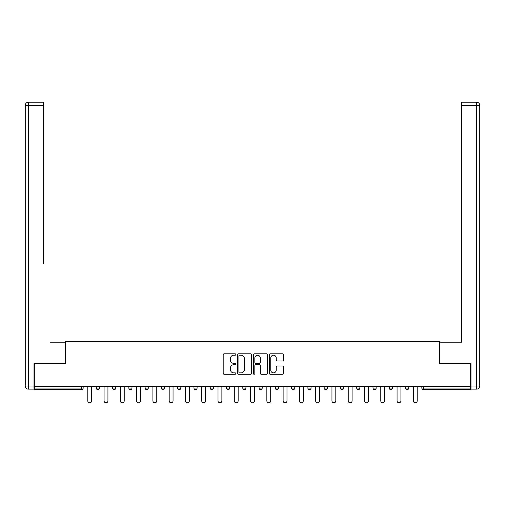 <?xml version="1.0" encoding="UTF-8"?>
<svg xmlns="http://www.w3.org/2000/svg" width="505" height="505" viewBox="0 0 505 505"><rect width="100%" height="100%" fill="white"/><g stroke="black" fill="none" stroke-linecap="round" stroke-linejoin="round"><path stroke-width="0.76" d="M235.803 354.516A0.72 0.72 0 0 0 235.09 353.797L224.207 353.797A1.023 1.023 0 0 0 223.185 354.819L223.185 373.258A1.023 1.023 0 0 0 224.207 374.281L235.09 374.281A0.72 0.72 0 0 0 235.803 373.561A0.72 0.72 0 0 0 235.09 372.848L233.682 372.848A3.276 3.276 0 0 1 230.406 369.572L230.406 368.031A3.276 3.276 0 0 1 233.682 364.755L235.09 364.755A0.72 0.72 0 0 0 235.803 364.036A0.72 0.72 0 0 0 235.09 363.322L233.682 363.322A3.276 3.276 0 0 1 230.406 360.046L230.406 358.506A3.276 3.276 0 0 1 233.682 355.23L235.09 355.23A0.72 0.72 0 0 0 235.803 354.516M282.434 361.018A1.023 1.023 0 0 0 283.457 359.996L283.457 354.819A1.023 1.023 0 0 0 282.434 353.797L270.345 353.797A1.023 1.023 0 0 0 269.323 354.819L269.323 373.258A1.023 1.023 0 0 0 270.345 374.281L282.434 374.281A1.023 1.023 0 0 0 283.457 373.258L283.457 367.009A1.023 1.023 0 0 0 282.434 365.986L277.258 365.986A1.023 1.023 0 0 0 276.235 367.009L276.235 370.108A2.74 2.74 0 0 1 273.495 372.848A2.74 2.74 0 0 1 270.756 370.108L270.756 357.969A2.74 2.74 0 0 1 273.495 355.23A2.74 2.74 0 0 1 276.235 357.969L276.235 359.996A1.023 1.023 0 0 0 277.258 361.018L282.434 361.018M34.327 386.42L34.327 363.568L65.423 363.568L65.423 341.658L439.577 341.658L439.577 363.568L470.673 363.568L470.673 386.42L34.327 386.42L34.327 388.086L81.595 388.086L81.595 386.42M251.604 354.819A1.023 1.023 0 0 0 250.581 353.797L238.493 353.797A1.023 1.023 0 0 0 237.47 354.819L237.47 373.258A1.023 1.023 0 0 0 238.493 374.281L250.581 374.281A1.023 1.023 0 0 0 251.604 373.258L251.604 354.819M254.419 353.797L266.507 353.797A1.023 1.023 0 0 1 267.53 354.819L267.53 373.258A1.023 1.023 0 0 1 266.507 374.281L261.331 374.281A1.023 1.023 0 0 1 260.309 373.258L260.309 365.778A1.023 1.023 0 0 0 259.286 364.755L255.852 364.755A1.023 1.023 0 0 0 254.829 365.778L254.829 373.561A0.72 0.72 0 0 1 254.116 374.281A0.72 0.72 0 0 1 253.396 373.561L253.396 354.819A1.023 1.023 0 0 1 254.419 353.797M81.595 389.652A1.565 1.565 0 0 0 83.161 388.086L81.595 388.086L81.595 389.652A1.565 1.565 0 0 0 83.161 388.086L83.161 386.42L83.161 388.086A1.565 1.565 0 0 1 81.595 389.652L34.327 389.652L34.327 388.086M470.673 386.42L470.673 389.652L423.405 389.652A1.565 1.565 0 0 1 421.839 388.086L421.839 386.42M96.303 386.42L96.303 388.086L96.303 386.42M97.869 389.652A1.565 1.565 0 0 1 96.303 388.086A1.565 1.565 0 0 0 97.869 389.652A1.565 1.565 0 0 0 99.434 388.086L99.434 386.42L99.434 388.086A1.565 1.565 0 0 1 97.869 389.652A1.565 1.565 0 0 1 96.303 388.086L99.434 388.086A1.565 1.565 0 0 1 97.869 389.652M112.583 386.42L112.583 388.086L112.583 386.42M115.714 386.42L115.714 388.086L115.714 386.42M128.857 386.42L128.857 388.086L128.857 386.42M131.988 386.42L131.988 388.086L131.988 386.42M145.137 386.42L145.137 388.086L145.137 386.42M148.268 386.42L148.268 388.086L148.268 386.42M161.411 386.42L161.411 388.086L161.411 386.42M164.542 386.42L164.542 388.086L164.542 386.42M180.822 386.42L180.822 388.086L177.691 388.086A1.565 1.565 0 0 0 179.256 389.652A1.565 1.565 0 0 1 177.691 388.086L177.691 386.42M193.964 386.42L193.964 388.086L193.964 386.42M197.095 386.42L197.095 388.086L197.095 386.42M210.244 386.42L210.244 388.086L210.244 386.42M213.375 386.42L213.375 388.086A1.565 1.565 0 0 1 211.81 389.652A1.565 1.565 0 0 1 210.244 388.086L213.375 388.086A1.565 1.565 0 0 1 211.81 389.652M226.518 386.42L226.518 388.086L226.518 386.42M229.649 386.42L229.649 388.086L229.649 386.42M242.798 386.42L242.798 388.086L242.798 386.42M245.929 386.42L245.929 388.086L245.929 386.42M259.071 386.42L259.071 388.086L259.071 386.42M262.202 386.42L262.202 388.086L262.202 386.42M275.351 386.42L275.351 388.086L275.351 386.42M278.482 386.42L278.482 388.086L278.482 386.42M291.625 386.42L291.625 388.086L291.625 386.42M294.756 386.42L294.756 388.086L294.756 386.42M311.036 386.42L311.036 388.086A1.565 1.565 0 0 1 309.47 389.652A1.565 1.565 0 0 1 307.905 388.086L307.905 386.42M327.309 386.42L327.309 388.086A1.565 1.565 0 0 1 325.744 389.652A1.565 1.565 0 0 1 324.178 388.086L324.178 386.42M343.589 386.42L343.589 388.086A1.565 1.565 0 0 1 342.024 389.652A1.565 1.565 0 0 1 340.458 388.086L340.458 386.42M359.863 386.42L359.863 388.086A1.565 1.565 0 0 1 358.298 389.652A1.565 1.565 0 0 1 356.732 388.086L356.732 386.42M374.577 389.652A1.565 1.565 0 0 0 376.143 388.086L376.143 386.42L376.143 388.086A1.565 1.565 0 0 1 374.577 389.652A1.565 1.565 0 0 1 373.012 388.086L373.012 386.42M392.417 386.42L392.417 388.086A1.565 1.565 0 0 1 390.851 389.652A1.565 1.565 0 0 1 389.286 388.086L389.286 386.42M405.565 386.42L405.565 388.086L405.565 386.42M408.697 386.42L408.697 388.086A1.565 1.565 0 0 1 407.131 389.652A1.565 1.565 0 0 1 405.565 388.086L408.697 388.086A1.565 1.565 0 0 1 407.131 389.652M114.149 389.652A1.565 1.565 0 0 1 112.583 388.086A1.565 1.565 0 0 0 114.149 389.652A1.565 1.565 0 0 0 115.714 388.086A1.565 1.565 0 0 1 114.149 389.652A1.565 1.565 0 0 1 112.583 388.086L115.714 388.086A1.565 1.565 0 0 1 114.149 389.652M130.423 389.652A1.565 1.565 0 0 1 128.857 388.086A1.565 1.565 0 0 0 130.423 389.652A1.565 1.565 0 0 0 131.988 388.086A1.565 1.565 0 0 1 130.423 389.652A1.565 1.565 0 0 1 128.857 388.086L131.988 388.086A1.565 1.565 0 0 1 130.423 389.652M146.702 389.652A1.565 1.565 0 0 1 145.137 388.086A1.565 1.565 0 0 0 146.702 389.652A1.565 1.565 0 0 0 148.268 388.086A1.565 1.565 0 0 1 146.702 389.652A1.565 1.565 0 0 1 145.137 388.086L148.268 388.086A1.565 1.565 0 0 1 146.702 389.652M162.976 389.652A1.565 1.565 0 0 1 161.411 388.086A1.565 1.565 0 0 0 162.976 389.652A1.565 1.565 0 0 0 164.542 388.086A1.565 1.565 0 0 1 162.976 389.652A1.565 1.565 0 0 1 161.411 388.086L164.542 388.086A1.565 1.565 0 0 1 162.976 389.652M179.256 389.652A1.565 1.565 0 0 0 180.822 388.086A1.565 1.565 0 0 1 179.256 389.652A1.565 1.565 0 0 1 177.691 388.086M195.53 389.652A1.565 1.565 0 0 1 193.964 388.086L197.095 388.086A1.565 1.565 0 0 1 195.53 389.652A1.565 1.565 0 0 0 197.095 388.086A1.565 1.565 0 0 1 195.53 389.652M228.083 389.652A1.565 1.565 0 0 1 226.518 388.086A1.565 1.565 0 0 0 228.083 389.652A1.565 1.565 0 0 0 229.649 388.086A1.565 1.565 0 0 1 228.083 389.652A1.565 1.565 0 0 1 226.518 388.086L229.649 388.086M244.363 389.652A1.565 1.565 0 0 1 242.798 388.086A1.565 1.565 0 0 0 244.363 389.652A1.565 1.565 0 0 0 245.929 388.086A1.565 1.565 0 0 1 244.363 389.652A1.565 1.565 0 0 1 242.798 388.086L245.929 388.086A1.565 1.565 0 0 1 244.363 389.652M260.637 389.652A1.565 1.565 0 0 1 259.071 388.086L262.202 388.086A1.565 1.565 0 0 1 260.637 389.652A1.565 1.565 0 0 0 262.202 388.086M276.917 389.652A1.565 1.565 0 0 1 275.351 388.086L278.482 388.086A1.565 1.565 0 0 1 276.917 389.652A1.565 1.565 0 0 0 278.482 388.086M293.19 389.652A1.565 1.565 0 0 1 291.625 388.086A1.565 1.565 0 0 0 293.19 389.652A1.565 1.565 0 0 0 294.756 388.086A1.565 1.565 0 0 1 293.19 389.652A1.565 1.565 0 0 1 291.625 388.086L294.756 388.086M239.623 355.23A0.72 0.72 0 0 0 238.903 355.949L238.903 372.128A0.72 0.72 0 0 0 239.623 372.848L241.106 372.848A3.276 3.276 0 0 0 244.382 369.572L244.382 358.506A3.276 3.276 0 0 0 241.106 355.23L239.623 355.23M260.309 358.02A2.74 2.74 0 0 0 257.569 355.28A2.74 2.74 0 0 0 254.829 358.02L254.829 362.3A1.023 1.023 0 0 0 255.852 363.322L259.286 363.322A1.023 1.023 0 0 0 260.309 362.3L260.309 358.02M87.801 386.42L87.801 400.869A1.932 1.932 0 0 0 89.732 402.801A1.932 1.932 0 0 0 91.664 400.869L91.664 386.42M104.08 386.42L104.08 400.869A1.932 1.932 0 0 0 106.006 402.801A1.932 1.932 0 0 0 107.937 400.869L107.937 386.42M120.354 386.42L120.354 400.869A1.932 1.932 0 0 0 122.286 402.801A1.932 1.932 0 0 0 124.217 400.869L124.217 386.42M136.634 386.42L136.634 400.869A1.932 1.932 0 0 0 138.559 402.801A1.932 1.932 0 0 0 140.491 400.869L140.491 386.42M152.908 386.42L152.908 400.869A1.932 1.932 0 0 0 154.839 402.801A1.932 1.932 0 0 0 156.771 400.869L156.771 386.42M169.188 386.42L169.188 400.869A1.932 1.932 0 0 0 171.113 402.801A1.932 1.932 0 0 0 173.045 400.869L173.045 386.42M25.25 105.33A3.131 3.131 0 0 1 28.381 102.199A3.131 3.131 0 0 0 25.25 105.33L25.25 386.003L25.25 105.33L28.381 105.33L28.381 102.199L43.304 102.199L43.304 105.33L28.381 105.33L28.381 386.003L34.012 386.003L34.012 363.568L65.315 363.568L65.315 342.182L50.5 342.182M43.304 105.33L43.304 263.926M34.012 386.003L34.012 389.134L28.381 389.134A3.131 3.131 0 0 1 25.25 386.003L28.381 386.003L28.381 389.134M454.5 342.182L461.696 342.182L461.696 102.199L476.619 102.199A3.131 3.131 0 0 1 479.75 105.33L479.75 386.003A3.131 3.131 0 0 1 476.619 389.134L470.988 389.134L470.988 363.568L439.685 363.568L439.685 342.182L461.696 342.182L461.696 263.926M470.988 386.003L476.619 386.003L476.619 105.33L479.75 105.33A3.131 3.131 0 0 0 476.619 102.199A3.131 3.131 0 0 1 479.75 105.33A3.131 3.131 0 0 0 476.619 102.199L476.619 105.33L461.696 105.33M476.619 389.134A3.131 3.131 0 0 0 479.75 386.003L476.619 386.003L476.619 389.134M185.461 386.42L185.461 400.869A1.932 1.932 0 0 0 187.393 402.801A1.932 1.932 0 0 0 189.325 400.869L189.325 386.42M201.741 386.42L201.741 400.869A1.932 1.932 0 0 0 203.666 402.801A1.932 1.932 0 0 0 205.598 400.869L205.598 386.42M218.015 386.42L218.015 400.869A1.932 1.932 0 0 0 219.946 402.801A1.932 1.932 0 0 0 221.878 400.869L221.878 386.42M234.295 386.42L234.295 400.869A1.932 1.932 0 0 0 236.22 402.801A1.932 1.932 0 0 0 238.152 400.869L238.152 386.42M250.568 386.42L250.568 400.869A1.932 1.932 0 0 0 252.5 402.801A1.932 1.932 0 0 0 254.432 400.869L254.432 386.42M266.848 386.42L266.848 400.869A1.932 1.932 0 0 0 268.78 402.801A1.932 1.932 0 0 0 270.705 400.869L270.705 386.42M283.122 386.42L283.122 400.869A1.932 1.932 0 0 0 285.054 402.801A1.932 1.932 0 0 0 286.985 400.869L286.985 386.42M299.402 386.42L299.402 400.869A1.932 1.932 0 0 0 301.334 402.801A1.932 1.932 0 0 0 303.259 400.869L303.259 386.42M315.675 386.42L315.675 400.869A1.932 1.932 0 0 0 317.607 402.801A1.932 1.932 0 0 0 319.539 400.869L319.539 386.42M331.955 386.42L331.955 400.869A1.932 1.932 0 0 0 333.887 402.801A1.932 1.932 0 0 0 335.812 400.869L335.812 386.42M348.229 386.42L348.229 400.869A1.932 1.932 0 0 0 350.161 402.801A1.932 1.932 0 0 0 352.092 400.869L352.092 386.42M364.509 386.42L364.509 400.869A1.932 1.932 0 0 0 366.441 402.801A1.932 1.932 0 0 0 368.366 400.869L368.366 386.42M380.783 386.42L380.783 400.869A1.932 1.932 0 0 0 382.714 402.801A1.932 1.932 0 0 0 384.646 400.869L384.646 386.42M397.063 386.42L397.063 400.869A1.932 1.932 0 0 0 398.994 402.801A1.932 1.932 0 0 0 400.919 400.869L400.919 386.42M413.336 386.42L413.336 400.869A1.932 1.932 0 0 0 415.268 402.801A1.932 1.932 0 0 0 417.199 400.869L417.199 386.42M423.405 386.42L423.405 388.086L470.673 388.086M421.839 388.086L423.405 388.086L423.405 389.652M309.47 389.652A1.565 1.565 0 0 0 311.036 388.086L307.905 388.086M325.744 389.652A1.565 1.565 0 0 0 327.309 388.086L324.178 388.086M342.024 389.652A1.565 1.565 0 0 0 343.589 388.086L340.458 388.086M358.298 389.652A1.565 1.565 0 0 0 359.863 388.086L356.732 388.086M376.143 388.086L373.012 388.086M390.851 389.652A1.565 1.565 0 0 0 392.417 388.086L389.286 388.086"/></g></svg>
